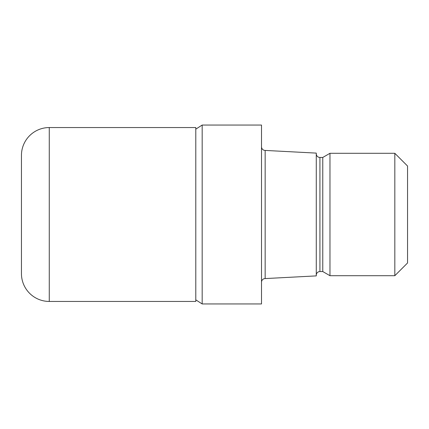 <?xml version="1.0" encoding="UTF-8"?>
<svg xmlns="http://www.w3.org/2000/svg" width="429" height="429" viewBox="0 0 429 429"><rect width="100%" height="100%" fill="white"/><g stroke="black" fill="none" stroke-linecap="round" stroke-linejoin="round"><path stroke-width="0.32" stroke-dasharray="2.15 1.61" d="M195.699 214.5L195.79 127.606L195.699 214.5M202.177 303.952L202.177 125.048M195.79 299.844L195.79 129.156L195.79 299.844M261.508 282.228L261.508 146.772L261.508 282.228M316.275 275.198L316.275 153.802L316.275 275.198M261.508 125.048L261.508 303.952M407.55 166.028L407.55 262.972M394.819 153.298L394.819 275.702M329.965 153.298L329.965 275.702M322.769 157.454L322.769 271.546M316.275 153.105L316.275 275.895M265.16 150.423L265.16 278.577M21.45 155.378L21.45 273.622M195.79 127.558L195.79 301.442M195.79 301.394L195.79 127.606L195.79 301.394M319.927 157.454L319.927 271.546M49.271 127.558L49.271 301.442"/><path stroke-width="0.64" d="M195.79 129.156L202.177 125.048L261.508 125.048L261.508 303.952L202.177 303.952L195.79 299.844M261.508 146.772A3.652 3.652 0 0 0 265.16 150.423L316.275 153.105L316.275 275.895L265.16 278.577L265.16 150.423M265.16 278.577A3.652 3.652 0 0 0 261.508 282.228M316.275 153.802A3.652 3.652 0 0 0 319.927 157.454L322.769 157.454L329.965 153.298L394.819 153.298L407.55 166.028L407.55 262.972L394.819 275.702L329.965 275.702L322.769 271.546L319.927 271.546A3.652 3.652 0 0 0 316.275 275.198M322.769 271.546L322.769 157.454M329.965 275.702L329.965 153.298M394.819 275.702L394.819 153.298M202.177 303.952L202.177 125.048M49.271 127.558A27.821 27.821 0 0 0 21.45 155.378L21.45 273.622A27.821 27.821 0 0 0 49.271 301.442L49.271 127.558L195.79 127.558L195.79 301.442L49.271 301.442M319.927 271.546L319.927 157.454"/></g></svg>
